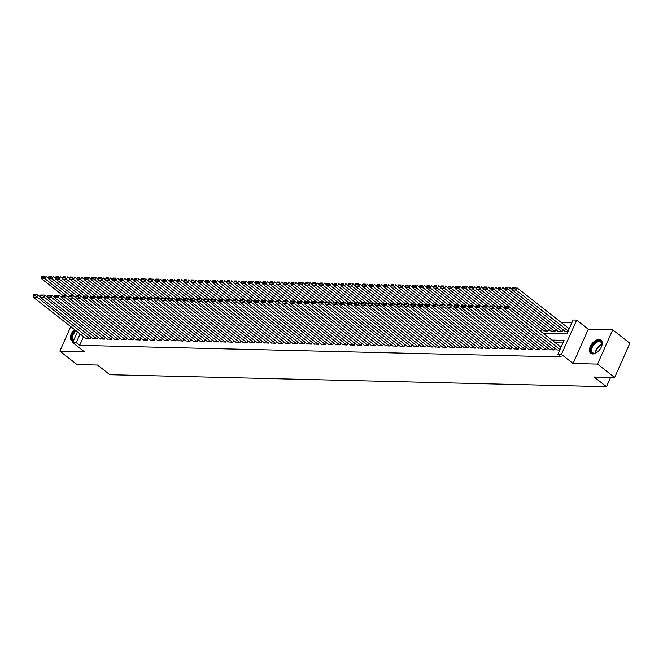 <?xml version="1.0" encoding="UTF-8"?>
<svg xmlns="http://www.w3.org/2000/svg" width="663" height="663" viewBox="0 0 663 663"><rect width="100%" height="100%" fill="white"/><g stroke="black" fill="none" stroke-linecap="round" stroke-linejoin="round"><path stroke-width="0.99" d="M599.054 339.506A8.354 4.865 -51.9 0 0 591.056 345.125A8.354 4.865 -51.9 0 0 590.7 353.304A8.354 4.865 -51.9 0 0 592.656 353.951A8.354 4.865 -51.9 0 0 600.653 348.332A8.354 4.865 -51.9 0 0 601.01 340.152A8.354 4.865 -51.9 0 0 599.054 339.506M74.488 329.528A8.354 4.865 -51.9 0 0 71.604 340.782A8.354 4.865 -51.9 0 0 73.195 341.412M543.229 333.332L566.915 333.903L573.072 320.014L576.644 320.096L561.453 354.365L557.881 354.282L564.039 340.384L551.856 340.094M588.288 329.229L573.097 363.498L597.537 364.086L614.659 377.52L629.85 343.243L612.728 329.818L588.288 329.229L576.644 320.096M571.929 322.583L561.022 322.326M597.537 364.086L612.728 329.818M70.759 326.602L59.885 351.125L84.325 351.713L72.681 342.58L77.438 331.84M614.659 377.52L594.147 377.023L606.479 386.695L109.859 374.719L97.527 365.048L77.016 364.551L59.885 351.125M556.887 349.873L559.721 350.139M549.751 349.699L553.937 350.006L554.74 348.191M542.616 349.525L546.801 349.832L547.605 348.017M535.48 349.351L539.665 349.658L540.469 347.851M528.345 349.186L532.538 349.484L533.334 347.677M521.209 349.011L525.403 349.318L526.198 347.503M514.074 348.837L518.267 349.144L519.063 347.329M506.938 348.663L511.132 348.97L511.927 347.163M499.803 348.498L503.996 348.796L504.792 346.989M492.667 348.324L496.86 348.63L497.656 346.815M485.531 348.15L489.725 348.456L490.521 346.641M478.396 347.976L482.589 348.282L483.393 346.476M471.26 347.81L475.454 348.108L476.258 346.301M464.125 347.636L468.318 347.942L469.122 346.127M456.989 347.462L461.183 347.768L461.987 345.953M449.854 347.288L454.047 347.594L454.851 345.779M442.718 347.122L446.912 347.42L447.716 345.614M435.583 346.948L439.776 347.246L440.58 345.44M428.447 346.774L432.641 347.081L433.445 345.266M421.312 346.6L425.505 346.906L426.309 345.091M414.176 346.426L418.37 346.732L419.173 344.926M407.041 346.26L411.234 346.558L412.038 344.752M399.905 346.086L404.099 346.393L404.902 344.578M392.769 345.912L396.963 346.219L397.767 344.404M385.634 345.738L389.827 346.045L390.631 344.238M378.498 345.572L382.692 345.871L383.496 344.064M371.363 345.398L375.556 345.705L376.36 343.89M364.227 345.224L368.421 345.531L369.225 343.716M357.092 345.05L361.285 345.357L362.089 343.55M349.956 344.884L354.15 345.183L354.954 343.376M342.821 344.71L347.014 345.017L347.818 343.202M335.685 344.536L339.879 344.843L340.683 343.028M328.55 344.362L332.743 344.669L333.547 342.862M321.414 344.196L325.608 344.495L326.411 342.688M314.279 344.022L318.472 344.329L319.276 342.514M307.143 343.848L311.337 344.155L312.14 342.34M300.007 343.674L304.201 343.981L305.005 342.174M292.872 343.509L297.065 343.807L297.869 342M285.736 343.335L289.93 343.641L290.734 341.826M278.601 343.161L282.794 343.467L283.598 341.652M271.465 342.986L275.659 343.293L276.463 341.478M264.33 342.812L268.523 343.119L269.327 341.312M257.194 342.647L261.388 342.945L262.192 341.138M250.067 342.473L254.252 342.779L255.056 340.964M242.931 342.299L247.117 342.605L247.921 340.79M235.796 342.125L239.981 342.431L240.785 340.625M228.66 341.959L232.846 342.257L233.649 340.45M221.525 341.785L225.71 342.091L226.514 340.276M214.389 341.611L218.575 341.917L219.378 340.102M207.254 341.437L211.439 341.743L212.243 339.937M200.118 341.271L204.303 341.569L205.107 339.763M192.983 341.097L197.176 341.404L197.972 339.589M185.847 340.923L190.041 341.23L190.836 339.415M178.712 340.749L182.905 341.055L183.701 339.249M171.576 340.583L175.77 340.881L176.565 339.075M164.441 340.409L168.634 340.716L169.43 338.901M157.305 340.235L161.499 340.542L162.294 338.727M150.169 340.061L154.363 340.368L155.159 338.561M143.034 339.895L147.227 340.194L148.031 338.387M135.898 339.721L140.092 340.028L140.896 338.213M128.763 339.547L132.956 339.854L133.76 338.039M121.627 339.373L125.821 339.68L126.625 337.865M114.492 339.207L118.685 339.506L119.489 337.699M107.356 339.033L111.55 339.332L112.354 337.525M100.221 338.859L104.414 339.166L105.218 337.351M93.085 338.685L97.279 338.992L98.083 337.177M540.188 330.945L540.743 330.961L541.547 329.146M543.685 330.829L547.878 331.135L548.682 329.32M550.82 331.003L555.014 331.301L555.818 329.494M557.956 331.177L562.149 331.475L562.953 329.668M565.091 331.343L567.926 331.616M83.538 336.63L79.676 345.357L561.312 356.967L557.881 354.282M562.904 342.962L555.279 342.779M85.95 338.511L90.143 338.818L90.947 337.011M606.479 386.695L610.59 377.421M573.097 363.498L561.453 354.365M79.676 345.357L76.245 342.672L72.681 342.58M80.115 333.945L76.245 342.672M86.215 338.727L33.2 297.148L36.763 297.239L37.791 294.919L33.564 294.844L33.15 295.773L35.645 295.831L36.059 294.902M40.319 296.9L37.791 294.919L33.564 294.844M89.787 338.81L35.645 295.831M33.15 295.773L33.2 297.148M48.532 278.377L46.004 276.396L44.976 278.709L68.853 297.438M62.96 295.524L41.404 278.626L41.363 277.242L43.857 277.3L44.264 276.38L41.769 276.314L41.363 277.242M41.769 276.314L44.264 276.38M43.857 277.3L44.976 278.709L41.404 278.626M73.51 340.707A7.227 4.21 128.1 0 1 75.574 330.381M76.179 330.854A6.696 3.895 -51.9 0 0 73.518 340.177A6.696 3.895 -51.9 0 0 73.692 340.301M75.06 329.975A8.296 4.832 -51.9 0 0 72.085 341.089M597.86 351.655A7.227 4.21 128.1 0 1 595.664 352.989A7.227 4.21 128.1 0 1 590.849 350.188A7.227 4.21 128.1 0 1 596.393 341.685A7.227 4.21 128.1 0 1 601.963 344.13A7.227 4.21 128.1 0 1 601.888 345.05A7.227 4.21 128.1 0 1 601.117 347.503M601.855 345.274A6.696 3.895 -51.9 0 0 601.888 344.627A6.696 3.895 -51.9 0 0 600.877 342.158A6.696 3.895 -51.9 0 0 595.125 343.492A6.696 3.895 -51.9 0 0 591.603 350.23A6.696 3.895 -51.9 0 0 592.614 352.691A6.696 3.895 -51.9 0 0 595.871 352.898M600.421 348.705A4.765 2.776 -51.9 0 0 598.863 350.694M601.416 340.55A8.296 4.832 -51.9 0 0 594.313 342.348A8.296 4.832 -51.9 0 0 590.02 350.636A8.296 4.832 -51.9 0 0 591.181 353.611M93.35 338.901L40.335 297.322L43.899 297.405L44.927 295.093L40.7 295.018L40.286 295.938L42.78 296.005L43.194 295.076M47.454 297.074L44.927 295.093L40.7 295.018M96.922 338.984L42.78 296.005M40.286 295.938L40.335 297.322M100.486 339.066L47.471 297.496L51.034 297.579L52.062 295.267L47.827 295.184L47.421 296.112L49.916 296.17L50.33 295.25M54.59 297.248L52.062 295.267L47.827 295.184M104.058 339.158L49.916 296.17M47.421 296.112L47.471 297.496M107.621 339.241L54.606 297.662L58.17 297.753L59.198 295.433L54.963 295.358L54.557 296.286L57.051 296.344L57.466 295.416M61.725 297.414L59.198 295.433L54.963 295.358M111.193 339.323L57.051 296.344M54.557 296.286L54.606 297.662M114.757 339.415L61.742 297.836L65.305 297.927L66.333 295.607L62.098 295.532L61.692 296.46L64.187 296.518L64.601 295.59M68.861 297.588L66.333 295.607L62.098 295.532M118.329 339.497L64.187 296.518M61.692 296.46L61.742 297.836M55.667 278.551L53.139 276.562L52.112 278.883L75.988 297.604M70.096 295.698L48.54 278.791L48.498 277.416L50.993 277.474L51.399 276.546L48.905 276.488L48.498 277.416M48.905 276.488L51.399 276.546M50.993 277.474L52.112 278.883L48.54 278.791M62.803 278.717L60.275 276.736L59.247 279.057L83.124 297.778M77.231 295.872L55.675 278.966L55.634 277.59L58.129 277.648L58.535 276.72L56.04 276.662L55.634 277.59M56.04 276.662L58.535 276.72M58.129 277.648L59.247 279.057L55.675 278.966M69.938 278.891L67.411 276.91L66.383 279.222L90.259 297.952M84.367 296.046L62.811 279.14L62.77 277.756L65.264 277.822L65.67 276.894L63.176 276.836L62.77 277.756M63.176 276.836L65.67 276.894M65.264 277.822L66.383 279.222L62.811 279.14M77.065 279.065L74.546 277.084L73.518 279.396L97.395 298.126M91.502 296.212L69.947 279.314L69.905 277.93L72.4 277.988L72.806 277.068L70.311 277.001L69.905 277.93M70.311 277.001L72.806 277.068M72.4 277.988L73.518 279.396L69.947 279.314M121.893 339.589L68.877 298.01L72.441 298.093L73.469 295.781L69.234 295.706L68.828 296.626L71.322 296.692L71.737 295.764M75.996 297.762L73.469 295.781L69.234 295.706M125.464 339.671L71.322 296.692M68.828 296.626L68.877 298.01M84.201 279.239L81.682 277.25L80.654 279.571L104.53 298.292M98.638 296.386L77.082 279.488L77.032 278.104L79.535 278.162L79.941 277.233L77.447 277.175L77.032 278.104M77.447 277.175L79.941 277.233M79.535 278.162L80.654 279.571L77.082 279.488M129.028 339.754L76.013 298.184L79.577 298.267L80.604 295.955L76.369 295.872L75.963 296.8L78.458 296.858L78.872 295.938M83.132 297.936L80.604 295.955L76.369 295.872M132.6 339.846L78.458 296.858M75.963 296.8L76.013 298.184M91.337 279.405L88.817 277.424L87.789 279.745L111.666 298.466M105.773 296.56L84.218 279.653L84.168 278.278L86.671 278.336L87.077 277.407L84.582 277.349L84.168 278.278M84.582 277.349L87.077 277.407M86.671 278.336L87.789 279.745L84.218 279.653M136.164 339.928L83.148 298.35L86.712 298.441L87.74 296.121L83.505 296.046L83.099 296.974L85.593 297.032L86.008 296.104M90.267 298.11L87.74 296.121L83.505 296.046M139.736 340.011L85.593 297.032M83.099 296.974L83.148 298.35M98.472 279.579L95.953 277.598L94.925 279.91L118.801 298.64M112.909 296.734L91.353 279.827L91.303 278.443L93.806 278.51L94.212 277.582L91.718 277.524L91.303 278.443M91.718 277.524L94.212 277.582M93.806 278.51L94.925 279.91L91.353 279.827M143.299 340.102L90.284 298.524L93.848 298.615L94.875 296.295L90.64 296.22L90.234 297.148L92.729 297.206L93.143 296.278M97.403 298.275L94.875 296.295L90.64 296.22M146.871 340.185L92.729 297.206M90.234 297.148L90.284 298.524M105.608 279.753L103.08 277.772L102.061 280.084L125.937 298.814M120.044 296.9L98.489 280.001L98.439 278.617L100.942 278.684L101.348 277.756L98.853 277.689L98.439 278.617M98.853 277.689L101.348 277.756M100.942 278.684L102.061 280.084L98.489 280.001M150.435 340.276L97.42 298.698L100.983 298.781L102.011 296.469L97.776 296.394L97.37 297.314L99.864 297.38L100.279 296.452M104.539 298.449L102.011 296.469L97.776 296.394M154.007 340.359L99.864 297.38M97.37 297.314L97.42 298.698M112.743 279.927L110.215 277.946L109.196 280.258L133.072 298.98M127.18 297.074L105.624 280.176L105.574 278.791L108.077 278.85L108.483 277.93L105.989 277.863L105.574 278.791M105.989 277.863L108.483 277.93M108.077 278.85L109.196 280.258L105.624 280.176M157.57 340.442L104.555 298.872L108.119 298.955L109.146 296.643L104.911 296.56L104.505 297.488L107 297.546L107.414 296.626M111.674 298.623L109.146 296.643L104.911 296.56M161.142 340.533L107 297.546M104.505 297.488L104.555 298.872M119.879 280.093L117.351 278.112L116.332 280.432L140.208 299.154M134.316 297.248L112.76 280.341L112.71 278.966L115.213 279.024L115.619 278.095L113.124 278.037L112.71 278.966M113.124 278.037L115.619 278.095M115.213 279.024L116.332 280.432L112.76 280.341M164.706 340.616L111.682 299.046L115.254 299.129L116.282 296.809L112.047 296.734L111.641 297.662L114.135 297.72L114.55 296.792M118.81 298.798L116.282 296.809L112.047 296.734M168.278 340.707L114.135 297.72M111.641 297.662L111.682 299.046M127.014 280.267L124.487 278.286L123.467 280.598L147.343 299.328M141.451 297.422L119.895 280.515L119.846 279.14L122.348 279.198L122.754 278.269L120.26 278.211L119.846 279.14M120.26 278.211L122.754 278.269M122.348 279.198L123.467 280.598L119.895 280.515M171.841 340.79L118.818 299.212L122.39 299.303L123.417 296.983L119.183 296.908L118.776 297.836L121.271 297.894L121.685 296.966M125.945 298.963L123.417 296.983L119.183 296.908M175.413 340.873L121.271 297.894M118.776 297.836L118.818 299.212M134.15 280.441L131.622 278.46L130.603 280.772L154.479 299.502M148.587 297.588L127.031 280.689L126.981 279.305L129.484 279.372L129.89 278.443L127.395 278.385L126.981 279.305M127.395 278.385L129.89 278.443M129.484 279.372L130.603 280.772L127.031 280.689M178.977 340.964L125.953 299.386L129.525 299.469L130.553 297.157L126.318 297.082L125.912 298.002L128.407 298.068L128.821 297.14M133.081 299.137L130.553 297.157L126.318 297.082M182.549 341.047L128.407 298.068M125.912 298.002L125.953 299.386M141.285 280.615L138.758 278.634L137.738 280.946L161.615 299.668M155.722 297.762L134.166 280.863L134.117 279.479L136.619 279.537L137.026 278.617L134.531 278.551L134.117 279.479M134.531 278.551L137.026 278.617M136.619 279.537L137.738 280.946L134.166 280.863M186.112 341.13L133.089 299.56L136.661 299.643L137.689 297.331L133.454 297.248L133.048 298.176L135.542 298.242L135.956 297.314M140.216 299.311L137.689 297.331L133.454 297.248M189.676 341.221L135.542 298.242M133.048 298.176L133.089 299.56M148.421 280.781L145.893 278.8L144.874 281.12L168.75 299.842M162.858 297.936L141.302 281.029L141.252 279.653L143.755 279.711L144.161 278.783L141.667 278.725L141.252 279.653M141.667 278.725L144.161 278.783M143.755 279.711L144.874 281.12L141.302 281.029M193.248 341.304L140.224 299.734L143.796 299.817L144.824 297.496L140.589 297.422L140.183 298.35L142.678 298.408L143.092 297.488M147.352 299.485L144.824 297.496L140.589 297.422M196.812 341.395L142.678 298.408M140.183 298.35L140.224 299.734M155.556 280.955L153.029 278.974L152.009 281.286L175.886 300.016M169.993 298.11L148.437 281.203L148.388 279.827L150.891 279.885L151.297 278.957L148.802 278.899L148.388 279.827M148.802 278.899L151.297 278.957M150.891 279.885L152.009 281.286L148.437 281.203M200.383 341.478L147.36 299.9L150.932 299.991L151.96 297.67L147.725 297.596L147.319 298.524L149.813 298.582L150.228 297.654M154.487 299.651L151.96 297.67L147.725 297.596M203.947 341.561L149.813 298.582M147.319 298.524L147.36 299.9M162.692 281.129L160.164 279.148L159.137 281.46L183.021 300.19M177.129 298.275L155.573 281.377L155.523 279.993L158.026 280.059L158.432 279.131L155.938 279.073L155.523 279.993M155.938 279.073L158.432 279.131M158.026 280.059L159.137 281.46L155.573 281.377M207.519 341.652L154.496 300.074L158.067 300.157L159.095 297.844L154.86 297.77L154.454 298.698L156.949 298.756L157.363 297.828M161.623 299.825L159.095 297.844L154.86 297.77M211.083 341.735L156.949 298.756M154.454 298.698L154.496 300.074M169.827 281.303L167.3 279.322L166.272 281.634L190.157 300.356M184.264 298.449L162.708 281.551L162.659 280.167L165.162 280.225L165.568 279.305L163.073 279.239L162.659 280.167M163.073 279.239L165.568 279.305M165.162 280.225L166.272 281.634L162.708 281.551M214.655 341.818L161.631 300.248L165.203 300.331L166.231 298.019L161.996 297.944L161.59 298.864L164.084 298.93L164.49 298.002M168.758 299.999L166.231 298.019L161.996 297.944M218.218 341.909L164.084 298.93M161.59 298.864L161.631 300.248M176.963 281.468L174.435 279.488L173.408 281.808L197.292 300.53M191.4 298.623L169.844 281.717L169.794 280.341L172.297 280.399L172.703 279.471L170.209 279.413L169.794 280.341M170.209 279.413L172.703 279.471M172.297 280.399L173.408 281.808L169.844 281.717M221.79 341.992L168.767 300.422L172.339 300.505L173.366 298.193L169.131 298.11L168.725 299.038L171.22 299.096L171.626 298.176M175.894 300.173L173.366 298.193L169.131 298.11M225.354 342.083L171.22 299.096M168.725 299.038L168.767 300.422M184.099 281.642L181.571 279.662L180.543 281.982L204.428 300.704M198.535 298.798L176.98 281.891L176.93 280.515L179.433 280.573L179.839 279.645L177.344 279.587L176.93 280.515M177.344 279.587L179.839 279.645M179.433 280.573L180.543 281.982L176.98 281.891M228.926 342.166L175.902 300.588L179.474 300.679L180.502 298.358L176.267 298.284L175.861 299.212L178.355 299.27L178.761 298.342M183.029 300.339L180.502 298.358L176.267 298.284M232.489 342.249L178.355 299.27M175.861 299.212L175.902 300.588M191.234 281.816L188.706 279.836L187.679 282.148L211.563 300.878M205.671 298.972L184.115 282.065L184.065 280.681L186.568 280.747L186.974 279.819L184.48 279.761L184.065 280.681M184.48 279.761L186.974 279.819M186.568 280.747L187.679 282.148L184.115 282.065M236.061 342.34L183.038 300.762L186.61 300.845L187.637 298.532L183.402 298.458L182.996 299.386L185.491 299.444L185.897 298.516M190.165 300.513L187.637 298.532L183.402 298.458M239.625 342.423L185.491 299.444M182.996 299.386L183.038 300.762M198.37 281.99L195.842 280.01L194.814 282.322L218.699 301.052M212.806 299.137L191.251 282.239L191.201 280.855L193.695 280.913L194.11 279.993L191.615 279.927L191.201 280.855M191.615 279.927L194.11 279.993M193.695 280.913L194.814 282.322L191.251 282.239M243.197 342.514L190.173 300.936L193.745 301.019L194.773 298.706L190.538 298.632L190.132 299.552L192.626 299.618L193.032 298.69M197.292 300.687L194.773 298.706L190.538 298.632M246.76 342.597L192.626 299.618M190.132 299.552L190.173 300.936M205.505 282.165L202.977 280.176L201.95 282.496L225.834 301.217M219.942 299.311L198.386 282.405L198.336 281.029L200.831 281.087L201.245 280.159L198.751 280.101L198.336 281.029M198.751 280.101L201.245 280.159M200.831 281.087L201.95 282.496L198.386 282.405M250.332 342.68L197.309 301.11L200.881 301.193L201.908 298.88L197.673 298.798L197.267 299.726L199.762 299.784L200.168 298.864M204.428 300.861L201.908 298.88L197.673 298.798M253.896 342.771L199.762 299.784M197.267 299.726L197.309 301.11M212.641 282.33L210.113 280.35L209.085 282.67L232.97 301.392M227.077 299.485L205.522 282.579L205.472 281.203L207.967 281.261L208.381 280.333L205.886 280.275L205.472 281.203M205.886 280.275L208.381 280.333M207.967 281.261L209.085 282.67L205.522 282.579M257.468 342.854L204.444 301.275L208.016 301.367L209.044 299.046L204.809 298.972L204.395 299.9L206.897 299.958L207.304 299.03M211.563 301.027L209.044 299.046L204.809 298.972M261.031 342.937L206.897 299.958M204.395 299.9L204.444 301.275M219.776 282.504L217.249 280.524L216.221 282.836L240.105 301.566M234.213 299.659L212.657 282.753L212.608 281.369L215.102 281.435L215.516 280.507L213.022 280.449L212.608 281.369M213.022 280.449L215.516 280.507M215.102 281.435L216.221 282.836L212.657 282.753M264.603 343.028L211.58 301.45L215.152 301.541L216.179 299.22L211.945 299.146L211.53 300.074L214.033 300.132L214.439 299.204M218.699 301.201L216.179 299.22L211.945 299.146M268.167 343.111L214.033 300.132M211.53 300.074L211.58 301.45M226.912 282.678L224.384 280.698L223.356 283.01L247.241 301.74M241.349 299.825L219.793 282.927L219.743 281.543L222.238 281.601L222.652 280.681L220.157 280.615L219.743 281.543M220.157 280.615L222.652 280.681M222.238 281.601L223.356 283.01L219.793 282.927M271.739 343.202L218.715 301.624L222.287 301.706L223.307 299.394L219.08 299.32L218.666 300.24L221.169 300.306L221.575 299.378M225.834 301.375L223.307 299.394L219.08 299.32M275.302 343.285L221.169 300.306M218.666 300.24L218.715 301.624M234.047 282.852L231.52 280.863L230.492 283.184L254.377 301.905M248.484 299.999L226.928 283.093L226.879 281.717L229.373 281.775L229.788 280.847L227.293 280.789L226.879 281.717M227.293 280.789L229.788 280.847M229.373 281.775L230.492 283.184L226.928 283.093M278.874 343.368L225.851 301.798L229.423 301.88L230.442 299.568L226.216 299.485L225.801 300.414L228.304 300.472L228.71 299.552M232.97 301.549L230.442 299.568L226.216 299.485M282.438 343.459L228.304 300.472M225.801 300.414L225.851 301.798M241.183 283.018L238.655 281.037L237.627 283.358L261.512 302.079M255.62 300.173L234.064 283.267L234.014 281.891L236.509 281.949L236.923 281.021L234.429 280.963L234.014 281.891M234.429 280.963L236.923 281.021M236.509 281.949L237.627 283.358L234.064 283.267M286.01 343.542L232.986 301.963L236.558 302.055L237.578 299.734L233.351 299.659L232.937 300.588L235.44 300.646L235.846 299.717M240.105 301.715L237.578 299.734L233.351 299.659M289.574 343.625L235.44 300.646M232.937 300.588L232.986 301.963M248.318 283.192L245.791 281.211L244.763 283.524L268.648 302.253M262.755 300.347L241.199 283.441L241.15 282.057L243.644 282.123L244.059 281.195L241.564 281.137L241.15 282.057M241.564 281.137L244.059 281.195M243.644 282.123L244.763 283.524L241.199 283.441M293.145 343.716L240.122 302.137L243.694 302.229L244.713 299.908L240.487 299.833L240.072 300.762L242.575 300.82L242.981 299.891M247.241 301.889L244.713 299.908L240.487 299.833M296.709 343.799L242.575 300.82M240.072 300.762L240.122 302.137M255.454 283.366L252.926 281.385L251.899 283.698L275.783 302.427M269.891 300.513L248.335 283.615L248.285 282.231L250.78 282.297L251.194 281.369L248.7 281.303L248.285 282.231M248.7 281.303L251.194 281.369M250.78 282.297L251.899 283.698L248.335 283.615M300.281 343.89L247.258 302.311L250.829 302.394L251.849 300.082L247.622 300.007L247.208 300.927L249.711 300.994L250.117 300.066M254.377 302.063L251.849 300.082L247.622 300.007M303.845 343.973L249.711 300.994M247.208 300.927L247.258 302.311M262.589 283.54L260.062 281.551L259.034 283.872L282.919 302.593M277.026 300.687L255.47 283.789L255.421 282.405L257.915 282.463L258.33 281.543L255.827 281.477L255.421 282.405M255.827 281.477L258.33 281.543M257.915 282.463L259.034 283.872L255.47 283.789M307.417 344.056L254.393 302.485L257.965 302.568L258.984 300.256L254.758 300.173L254.343 301.101L256.846 301.159L257.252 300.24M261.512 302.237L258.984 300.256L254.758 300.173M310.98 344.147L256.846 301.159M254.343 301.101L254.393 302.485M269.725 283.706L267.197 281.725L266.17 284.046L290.054 302.767M284.162 300.861L262.606 283.955L262.556 282.579L265.051 282.637L265.465 281.709L262.962 281.651L262.556 282.579M262.962 281.651L265.465 281.709M265.051 282.637L266.17 284.046L262.606 283.955M314.552 344.23L261.529 302.651L265.101 302.742L266.12 300.422L261.893 300.347L261.479 301.275L263.982 301.334L264.388 300.405M268.648 302.411L266.12 300.422L261.893 300.347M318.116 344.321L263.982 301.334M261.479 301.275L261.529 302.651M276.861 283.88L274.333 281.899L273.305 284.212L297.19 302.941M291.297 301.035L269.742 284.129L269.692 282.753L272.186 282.811L272.601 281.883L270.098 281.825L269.692 282.753M270.098 281.825L272.601 281.883M272.186 282.811L273.305 284.212L269.742 284.129M321.688 344.404L268.664 302.825L272.236 302.916L273.255 300.596L269.029 300.521L268.614 301.45L271.117 301.508L271.523 300.579M275.783 302.577L273.255 300.596L269.029 300.521M325.251 344.487L271.117 301.508M268.614 301.45L268.664 302.825M283.996 284.054L281.468 282.073L280.441 284.386L304.325 303.115M298.433 301.201L276.877 284.303L276.827 282.919L279.322 282.985L279.736 282.057L277.233 281.999L276.827 282.919M277.233 281.999L279.736 282.057M279.322 282.985L280.441 284.386L276.877 284.303M328.823 344.578L275.8 302.999L279.363 303.082L280.391 300.77L276.164 300.695L275.75 301.615L278.253 301.682L278.659 300.753M282.919 302.751L280.391 300.77L276.164 300.695M332.387 344.661L278.253 301.682M275.75 301.615L275.8 302.999M291.132 284.228L288.604 282.247L287.576 284.56L311.461 303.281M305.568 301.375L284.013 284.477L283.963 283.093L286.457 283.151L286.872 282.231L284.369 282.165L283.963 283.093M284.369 282.165L286.872 282.231M286.457 283.151L287.576 284.56L284.013 284.477M335.959 344.743L282.935 303.173L286.499 303.256L287.527 300.944L283.3 300.861L282.886 301.789L285.388 301.856L285.794 300.927M290.054 302.925L287.527 300.944L283.3 300.861M339.522 344.835L285.388 301.856M282.886 301.789L282.935 303.173M298.267 284.394L295.739 282.413L294.712 284.734L318.588 303.455M312.704 301.549L291.148 284.642L291.098 283.267L293.593 283.325L294.007 282.397L291.505 282.339L291.098 283.267M291.505 282.339L294.007 282.397M293.593 283.325L294.712 284.734L291.148 284.642M343.094 344.917L290.071 303.347L293.634 303.43L294.662 301.11L290.435 301.035L290.021 301.963L292.524 302.021L292.93 301.093M297.19 303.099L294.662 301.11L290.435 301.035M346.658 345.009L292.524 302.021M290.021 301.963L290.071 303.347M305.403 284.568L302.875 282.587L301.847 284.899L325.724 303.629M319.839 301.723L298.284 284.817L298.234 283.441L300.729 283.499L301.143 282.571L298.64 282.513L298.234 283.441M298.64 282.513L301.143 282.571M300.729 283.499L301.847 284.899L298.284 284.817M350.23 345.091L297.206 303.513L300.77 303.604L301.798 301.284L297.571 301.209L297.157 302.137L299.659 302.195L300.066 301.267M304.325 303.264L301.798 301.284L297.571 301.209M353.793 345.174L299.659 302.195M297.157 302.137L297.206 303.513M312.538 284.742L310.011 282.761L308.983 285.073L332.859 303.803M326.975 301.889L305.419 284.991L305.37 283.607L307.864 283.673L308.278 282.745L305.776 282.687L305.37 283.607M305.776 282.687L308.278 282.745M307.864 283.673L308.983 285.073L305.419 284.991M357.357 345.266L304.342 303.687L307.905 303.77L308.933 301.458L304.707 301.383L304.292 302.311L306.795 302.369L307.201 301.441M311.461 303.439L308.933 301.458L304.707 301.383M360.929 345.348L306.795 302.369M304.292 302.311L304.342 303.687M319.674 284.916L317.146 282.935L316.118 285.247L339.995 303.969M334.111 302.063L312.555 285.165L312.505 283.781L315 283.839L315.414 282.919L312.911 282.852L312.505 283.781M312.911 282.852L315.414 282.919M315 283.839L316.118 285.247L312.555 285.165M364.493 345.431L311.477 303.861L315.041 303.944L316.069 301.632L311.842 301.557L311.428 302.477L313.93 302.543L314.337 301.615M318.596 303.613L316.069 301.632L311.842 301.557M368.064 345.522L313.93 302.543M311.428 302.477L311.477 303.861M326.809 285.082L324.282 283.101L323.254 285.421L347.13 304.143M341.246 302.237L319.69 285.33L319.641 283.955L322.135 284.013L322.549 283.084L320.047 283.026L319.641 283.955M320.047 283.026L322.549 283.084M322.135 284.013L323.254 285.421L319.69 285.33M371.628 345.605L318.613 304.035L322.177 304.118L323.204 301.806L318.978 301.723L318.563 302.651L321.058 302.709L321.472 301.789M325.732 303.787L323.204 301.806L318.978 301.723M375.2 345.696L321.058 302.709M318.563 302.651L318.613 304.035M333.945 285.256L331.417 283.275L330.389 285.596L354.266 304.317M348.382 302.411L326.818 285.504L326.776 284.129L329.271 284.187L329.685 283.258L327.182 283.2L326.776 284.129M327.182 283.2L329.685 283.258M329.271 284.187L330.389 285.596L326.818 285.504M378.764 345.779L325.748 304.201L329.312 304.292L330.34 301.972L326.113 301.897L325.699 302.825L328.193 302.883L328.608 301.955M332.867 303.952L330.34 301.972L326.113 301.897M382.336 345.862L328.193 302.883M325.699 302.825L325.748 304.201M341.08 285.43L338.553 283.449L337.525 285.761L361.401 304.491M355.517 302.585L333.953 285.678L333.912 284.294L336.406 284.361L336.821 283.433L334.318 283.374L333.912 284.294M334.318 283.374L336.821 283.433M336.406 284.361L337.525 285.761L333.953 285.678M385.899 345.953L332.884 304.375L336.448 304.458L337.475 302.146L333.249 302.071L332.834 302.999L335.329 303.057L335.743 302.129M340.003 304.126L337.475 302.146L333.249 302.071M389.471 346.036L335.329 303.057M332.834 302.999L332.884 304.375M348.216 285.604L345.688 283.623L344.661 285.935L368.537 304.665M362.644 302.751L341.089 285.852L341.047 284.468L343.542 284.526L343.956 283.607L341.453 283.54L341.047 284.468M341.453 283.54L343.956 283.607M343.542 284.526L344.661 285.935L341.089 285.852M393.035 346.127L340.02 304.549L343.583 304.632L344.611 302.32L340.384 302.245L339.97 303.165L342.464 303.231L342.879 302.303M347.139 304.3L344.611 302.32L340.384 302.245M396.607 346.21L342.464 303.231M339.97 303.165L340.02 304.549M355.351 285.77L352.824 283.789L351.796 286.109L375.672 304.831M369.78 302.925L348.224 286.018L348.183 284.642L350.677 284.7L351.092 283.772L348.589 283.714L348.183 284.642M348.589 283.714L351.092 283.772M350.677 284.7L351.796 286.109L348.224 286.018M400.17 346.293L347.155 304.723L350.719 304.806L351.746 302.494L347.52 302.411L347.105 303.339L349.6 303.397L350.014 302.477M354.274 304.474L351.746 302.494L347.52 302.411M403.742 346.384L349.6 303.397M347.105 303.339L347.155 304.723M362.487 285.944L359.959 283.963L358.932 286.283L382.808 305.005M376.916 303.099L355.36 286.192L355.318 284.817L357.813 284.875L358.227 283.946L355.724 283.888L355.318 284.817M355.724 283.888L358.227 283.946M357.813 284.875L358.932 286.283L355.36 286.192M407.306 346.467L354.291 304.889L357.854 304.98L358.882 302.659L354.655 302.585L354.241 303.513L356.735 303.571L357.15 302.643M361.41 304.64L358.882 302.659L354.655 302.585M410.878 346.55L356.735 303.571M354.241 303.513L354.291 304.889M369.623 286.118L367.095 284.137L366.067 286.449L389.943 305.179M384.051 303.273L362.495 286.366L362.454 284.982L364.948 285.049L365.363 284.12L362.86 284.062L362.454 284.982M362.86 284.062L365.363 284.12M364.948 285.049L366.067 286.449L362.495 286.366M414.441 346.641L361.426 305.063L364.99 305.154L366.017 302.834L361.791 302.759L361.376 303.687L363.871 303.745L364.285 302.817M368.545 304.814L366.017 302.834L361.791 302.759M418.013 346.724L363.871 303.745M361.376 303.687L361.426 305.063M376.758 286.292L374.23 284.311L373.203 286.623L397.079 305.353M391.187 303.439L369.631 286.54L369.589 285.156L372.084 285.214L372.49 284.294L369.995 284.228L369.589 285.156M369.995 284.228L372.49 284.294M372.084 285.214L373.203 286.623L369.631 286.54M421.577 346.815L368.562 305.237L372.125 305.32L373.153 303.008L368.926 302.933L368.512 303.853L371.007 303.919L371.421 302.991M375.681 304.988L373.153 303.008L368.926 302.933M425.149 346.898L371.007 303.919M368.512 303.853L368.562 305.237M383.894 286.466L381.366 284.477L380.338 286.797L404.215 305.519M398.322 303.613L376.766 286.706L376.725 285.33L379.219 285.388L379.626 284.46L377.131 284.402L376.725 285.33M377.131 284.402L379.626 284.46M379.219 285.388L380.338 286.797L376.766 286.706M428.712 346.981L375.697 305.411L379.261 305.494L380.289 303.182L376.062 303.099L375.648 304.027L378.142 304.085L378.556 303.165M382.816 305.162L380.289 303.182L376.062 303.099M432.284 347.072L378.142 304.085M375.648 304.027L375.697 305.411M391.029 286.631L388.501 284.651L387.474 286.971L411.35 305.693M405.458 303.787L383.902 286.88L383.86 285.504L386.355 285.562L386.761 284.634L384.267 284.576L383.86 285.504M384.267 284.576L386.761 284.634M386.355 285.562L387.474 286.971L383.902 286.88M435.848 347.155L382.833 305.577L386.396 305.668L387.424 303.347L383.189 303.273L382.783 304.201L385.278 304.259L385.692 303.331M389.952 305.328L387.424 303.347L383.189 303.273M439.42 347.238L385.278 304.259M382.783 304.201L382.833 305.577M398.165 286.806L395.637 284.825L394.609 287.137L418.486 305.867M412.593 303.961L391.037 287.054L390.996 285.67L393.49 285.736L393.897 284.808L391.402 284.75L390.996 285.67M391.402 284.75L393.897 284.808M393.49 285.736L394.609 287.137L391.037 287.054M442.983 347.329L389.968 305.751L393.532 305.842L394.56 303.521L390.325 303.447L389.919 304.375L392.413 304.433L392.827 303.505M397.087 305.502L394.56 303.521L390.325 303.447M446.555 347.412L392.413 304.433M389.919 304.375L389.968 305.751M405.3 286.98L402.772 284.999L401.745 287.311L425.621 306.041M419.729 304.126L398.173 287.228L398.131 285.844L400.626 285.902L401.032 284.982L398.538 284.916L398.131 285.844M398.538 284.916L401.032 284.982M400.626 285.902L401.745 287.311L398.173 287.228M450.119 347.503L397.104 305.925L400.667 306.008L401.695 303.695L397.46 303.621L397.054 304.541L399.549 304.607L399.963 303.679M404.223 305.676L401.695 303.695L397.46 303.621M453.691 347.586L399.549 304.607M397.054 304.541L397.104 305.925M412.427 287.154L409.908 285.165L408.88 287.485L432.757 306.207M426.864 304.3L405.308 287.402L405.267 286.018L407.762 286.076L408.168 285.148L405.673 285.09L405.267 286.018M405.673 285.09L408.168 285.148M407.762 286.076L408.88 287.485L405.308 287.402M457.255 347.669L404.239 306.099L407.803 306.182L408.831 303.869L404.596 303.787L404.19 304.715L406.684 304.773L407.099 303.853M411.358 305.85L408.831 303.869L404.596 303.787M460.826 347.76L406.684 304.773M404.19 304.715L404.239 306.099M419.563 287.319L417.044 285.339L416.016 287.659L439.892 306.381M434 304.474L412.444 287.568L412.394 286.192L414.897 286.25L415.303 285.322L412.809 285.264L412.394 286.192M412.809 285.264L415.303 285.322M414.897 286.25L416.016 287.659L412.444 287.568M464.39 347.843L411.375 306.265L414.939 306.356L415.966 304.035L411.731 303.961L411.325 304.889L413.82 304.947L414.234 304.019M418.494 306.024L415.966 304.035L411.731 303.961M467.962 347.934L413.82 304.947M411.325 304.889L411.375 306.265M426.699 287.493L424.179 285.513L423.151 287.825L447.028 306.555M441.135 304.649L419.58 287.742L419.53 286.366L422.033 286.424L422.439 285.496L419.944 285.438L419.53 286.366M419.944 285.438L422.439 285.496M422.033 286.424L423.151 287.825L419.58 287.742M471.526 348.017L418.51 306.439L422.074 306.53L423.102 304.209L418.867 304.135L418.461 305.063L420.955 305.121L421.37 304.193M425.629 306.19L423.102 304.209L418.867 304.135M475.098 348.1L420.955 305.121M418.461 305.063L418.51 306.439M433.834 287.667L431.306 285.687L430.287 287.999L454.163 306.729M448.271 304.814L426.715 287.916L426.665 286.532L429.168 286.598L429.574 285.67L427.08 285.612L426.665 286.532M427.08 285.612L429.574 285.67M429.168 286.598L430.287 287.999L426.715 287.916M478.661 348.191L425.646 306.613L429.21 306.696L430.237 304.383L426.002 304.309L425.596 305.229L428.091 305.295L428.505 304.367M432.765 306.364L430.237 304.383L426.002 304.309M482.233 348.274L428.091 305.295M425.596 305.229L425.646 306.613M440.97 287.841L438.442 285.861L437.423 288.173L461.299 306.894M455.406 304.988L433.851 288.09L433.801 286.706L436.304 286.764L436.71 285.844L434.215 285.778L433.801 286.706M434.215 285.778L436.71 285.844M436.304 286.764L437.423 288.173L433.851 288.09M485.797 348.357L432.782 306.787L436.345 306.87L437.373 304.557L433.138 304.474L432.732 305.403L435.226 305.461L435.641 304.541M439.9 306.538L437.373 304.557L433.138 304.474M489.369 348.448L435.226 305.461M432.732 305.403L432.782 306.787M448.105 288.007L445.577 286.026L444.558 288.347L468.434 307.068M462.542 305.162L440.986 288.256L440.936 286.88L443.439 286.938L443.845 286.01L441.351 285.952L440.936 286.88M441.351 285.952L443.845 286.01M443.439 286.938L444.558 288.347L440.986 288.256M492.932 348.531L439.917 306.961L443.481 307.044L444.508 304.723L440.273 304.649L439.867 305.577L442.362 305.635L442.776 304.707M447.036 306.712L444.508 304.723L440.273 304.649M496.504 348.622L442.362 305.635M439.867 305.577L439.917 306.961M455.241 288.181L452.713 286.201L451.694 288.513L475.57 307.242M469.677 305.336L448.122 288.43L448.072 287.054L450.575 287.112L450.981 286.184L448.486 286.126L448.072 287.054M448.486 286.126L450.981 286.184M450.575 287.112L451.694 288.513L448.122 288.43M500.068 348.705L447.044 307.126L450.616 307.218L451.644 304.897L447.409 304.823L447.003 305.751L449.497 305.809L449.912 304.881M454.172 306.878L451.644 304.897L447.409 304.823M503.64 348.788L449.497 305.809M447.003 305.751L447.044 307.126M462.376 288.355L459.849 286.375L458.829 288.687L482.705 307.417M476.813 305.502L455.257 288.604L455.208 287.22L457.71 287.286L458.116 286.358L455.622 286.3L455.208 287.22M455.622 286.3L458.116 286.358M457.71 287.286L458.829 288.687L455.257 288.604M507.203 348.879L454.18 307.3L457.752 307.383L458.779 305.071L454.545 304.997L454.138 305.925L456.633 305.983L457.047 305.055M461.307 307.052L458.779 305.071L454.545 304.997M510.775 348.962L456.633 305.983M454.138 305.925L454.18 307.3M469.512 288.529L466.984 286.549L465.965 288.861L489.841 307.582M483.949 305.676L462.393 288.778L462.343 287.394L464.846 287.452L465.252 286.532L462.757 286.466L462.343 287.394M462.757 286.466L465.252 286.532M464.846 287.452L465.965 288.861L462.393 288.778M514.339 349.045L461.315 307.475L464.887 307.557L465.915 305.245L461.68 305.162L461.274 306.091L463.769 306.157L464.183 305.229M468.443 307.226L465.915 305.245L461.68 305.162M517.911 349.136L463.769 306.157M461.274 306.091L461.315 307.475M476.647 288.695L474.12 286.714L473.1 289.035L496.977 307.756M491.084 305.85L469.528 288.944L469.479 287.568L471.981 287.626L472.387 286.698L469.893 286.64L469.479 287.568M469.893 286.64L472.387 286.698M471.981 287.626L473.1 289.035L469.528 288.944M521.474 349.219L468.451 307.649L472.023 307.731L473.05 305.419L468.816 305.336L468.41 306.265L470.904 306.323L471.318 305.403M475.578 307.4L473.05 305.419L468.816 305.336M525.038 349.31L470.904 306.323M468.41 306.265L468.451 307.649M483.783 288.869L481.255 286.888L480.236 289.209L504.112 307.93M498.22 306.024L476.664 289.118L476.614 287.742L479.117 287.8L479.523 286.872L477.029 286.814L476.614 287.742M477.029 286.814L479.523 286.872M479.117 287.8L480.236 289.209L476.664 289.118M528.61 349.393L475.586 307.814L479.158 307.905L480.186 305.585L475.951 305.51L475.545 306.439L478.04 306.497L478.454 305.568M482.714 307.566L480.186 305.585L475.951 305.51M532.174 349.476L478.04 306.497M475.545 306.439L475.586 307.814M490.918 289.043L488.391 287.062L487.371 289.375L540.386 330.953M505.355 306.198L483.799 289.292L483.75 287.908L486.252 287.974L486.659 287.046L484.164 286.988L483.75 287.908M484.164 286.988L486.659 287.046M486.252 287.974L487.371 289.375L483.799 289.292M535.745 349.567L482.722 307.988L486.294 308.071L487.322 305.759L483.087 305.684L482.681 306.613L485.175 306.671L485.589 305.742M489.849 307.74L487.322 305.759L483.087 305.684M539.309 349.65L485.175 306.671M482.681 306.613L482.722 307.988M498.054 289.217L495.526 287.236L494.499 289.549L547.522 331.127M543.958 331.036L490.935 289.466L490.885 288.082L493.388 288.14L493.794 287.22L491.3 287.154L490.885 288.082M491.3 287.154L493.794 287.22M493.388 288.14L494.499 289.549L490.935 289.466M542.881 349.733L489.858 308.162L493.429 308.245L494.457 305.933L490.222 305.858L489.816 306.778L492.311 306.845L492.725 305.916M496.985 307.914L494.457 305.933L490.222 305.858M546.445 349.824L492.311 306.845M489.816 306.778L489.858 308.162M505.189 289.383L502.662 287.402L501.634 289.723L554.658 331.293M551.094 331.21L498.07 289.632L498.021 288.256L500.524 288.314L500.93 287.386L498.435 287.328L498.021 288.256M498.435 287.328L500.93 287.386M500.524 288.314L501.634 289.723L498.07 289.632M550.017 349.907L496.993 308.336L500.565 308.419L501.593 306.107L497.358 306.024L496.952 306.952L499.446 307.01L499.852 306.091M504.12 308.088L501.593 306.107L497.358 306.024M553.58 349.998L499.446 307.01M496.952 306.952L496.993 308.336M512.325 289.557L509.797 287.576L508.77 289.897L561.793 331.467M558.229 331.384L505.206 289.806L505.156 288.43L507.659 288.488L508.065 287.56L505.571 287.502L505.156 288.43M505.571 287.502L508.065 287.56M507.659 288.488L508.77 289.897L505.206 289.806M557.152 350.081L504.129 308.502L507.701 308.593L508.728 306.273L504.493 306.198L504.087 307.126L506.582 307.184L506.988 306.256M560.997 347.263L508.728 306.273L504.493 306.198M559.97 349.583L506.582 307.184M504.087 307.126L504.129 308.502M569.202 328.74L516.933 287.75L515.905 290.062L568.183 331.052M565.357 331.558L512.342 289.98L512.292 288.596L514.795 288.662L515.201 287.734L512.706 287.676L512.292 288.596M512.706 287.676L515.201 287.734M514.795 288.662L515.905 290.062L512.342 289.98M595.167 353.114A6.696 3.895 128.1 0 1 595.167 353.031A6.696 3.895 128.1 0 1 601.888 344.545M601.871 345.075A6.473 3.771 -51.9 0 0 595.681 352.965"/></g></svg>
